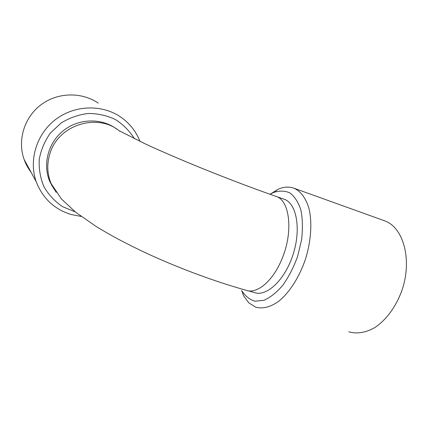 <?xml version="1.0" encoding="UTF-8"?>
<svg xmlns="http://www.w3.org/2000/svg" width="428" height="428" viewBox="0 0 428 428"><rect width="100%" height="100%" fill="white"/><g stroke="black" fill="none" stroke-linecap="round" stroke-linejoin="round"><path stroke-width="0.64" d="M54.11 189.171L49.953 181.836C42.329 164.657 48.113 142.471 63.735 130.363C79.303 118.176 102.041 117.957 116.839 129.154M247.839 290.724L254.12 292.452C266.227 297.289 284.781 280.361 293.014 254.687C301.398 229.066 296.604 203.487 284.299 199.277L283.598 199.031M241.649 290.505L243.676 295.882L241.649 290.505C245.142 296.048 249.583 299.611 254.97 301.2L263.867 300.328C270.266 297.54 276.579 292.522 282.806 285.273C288.718 276.9 293.651 267.27 297.615 256.393L301.58 239.819C302.858 228.814 302.628 218.906 300.905 210.095C298.37 202.316 294.742 196.607 290.024 192.969C284.871 190.653 279.324 190.514 273.374 192.557L270.031 194.28M243.676 295.882L248.754 302.799L255.527 307.079C262.439 309.102 270.041 307.261 278.339 301.547C289.178 293.014 299.343 277.323 305.506 259.031C311.242 240.584 312.333 221.533 308.743 207.66C305.533 197.693 300.622 191.22 294.02 188.245C289.071 186.437 283.807 186.763 278.221 189.219L270.009 194.275M348.75 331.802C356.797 334.108 365.341 332.781 374.388 327.821C386.142 320.337 396.606 306.063 402.374 289.093C412.373 258.571 402.941 227.14 384.686 220.837L383.9 220.554M52.596 186.549L51.59 185.164M81.234 216.45L71.053 214.498C54.308 209.255 42.704 198.335 36.23 181.739C28.51 160.238 36.573 133.82 55.758 119.375C74.905 104.855 102.185 104.293 120.691 117.037C129.663 123.291 136.088 131.412 139.977 141.395M75.258 211.887L62.579 206.676C54.902 201.486 48.696 194.858 43.972 186.785C40.328 178.107 38.755 168.969 39.248 159.36C40.997 149.827 44.726 141.042 50.434 132.996L61.113 123.007C69.534 117.839 78.57 114.656 88.222 113.463C97.873 113.506 106.941 115.528 115.426 119.54C123.259 124.569 129.593 130.963 134.429 138.72M31.046 172.206C28.088 168.327 25.776 164.079 24.118 159.451C17.248 140.427 24.219 117.326 40.992 104.774C57.732 92.17 81.748 91.795 98.242 103.121M119.781 131.278C98.488 112.922 59.433 124.099 50.333 152.422C46.652 163.261 46.962 173.768 51.264 183.949L56.186 192.343M119.492 130.904L144.632 143.589C156.862 149.27 171.318 155.599 187.983 162.57C216.985 174.651 249.925 187.287 276.247 196.468C289.842 200.448 293.549 232.163 281.785 259.357C272.738 281.522 256.474 294.582 245.891 290.189C214.947 281.613 177.92 267.848 145.718 252.868C127.089 244.072 112.008 236.192 95.84 226.273L75.713 212.251L61.45 198.999L49.953 181.836M276.247 196.468L284.299 199.277M273.374 192.557L278.221 189.219M384.686 220.837L294.02 188.245M24.118 159.451L36.23 181.739"/></g></svg>
